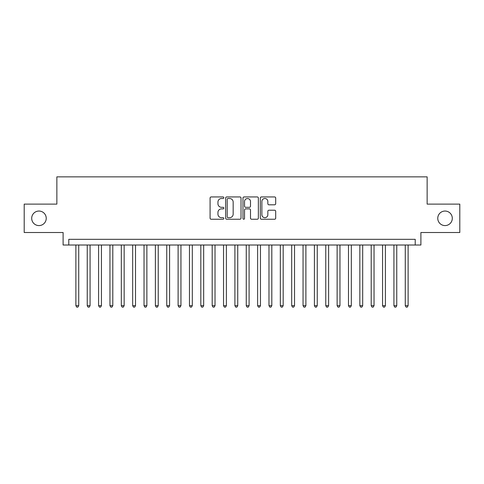 <?xml version="1.0" encoding="UTF-8"?>
<svg xmlns="http://www.w3.org/2000/svg" width="484" height="484" viewBox="0 0 484 484"><rect width="100%" height="100%" fill="white"/><g stroke="black" fill="none" stroke-linecap="round" stroke-linejoin="round"><path stroke-width="0.73" d="M223.826 197.726A0.78 0.78 0 0 0 223.045 196.946L211.199 196.946A1.113 1.113 0 0 0 210.086 198.059L210.086 218.127A1.113 1.113 0 0 0 211.199 219.246L223.045 219.246A0.78 0.78 0 0 0 223.826 218.466A0.78 0.78 0 0 0 223.045 217.685L221.515 217.685A3.57 3.57 0 0 1 217.945 214.116L217.945 212.446A3.57 3.57 0 0 1 221.515 208.876L223.045 208.876A0.78 0.78 0 0 0 223.826 208.096A0.78 0.78 0 0 0 223.045 207.315L221.515 207.315A3.57 3.57 0 0 1 217.945 203.746L217.945 202.076A3.57 3.57 0 0 1 221.515 198.507L223.045 198.507A0.78 0.78 0 0 0 223.826 197.726M437.766 218.32A7.272 7.272 0 0 0 445.032 225.586A7.272 7.272 0 0 0 452.304 218.32A7.272 7.272 0 0 0 445.032 211.048A7.272 7.272 0 0 0 437.766 218.32M31.696 218.32A7.272 7.272 0 0 0 38.968 225.586A7.272 7.272 0 0 0 46.234 218.32A7.272 7.272 0 0 0 38.968 211.048A7.272 7.272 0 0 0 31.696 218.32M274.585 204.805A1.113 1.113 0 0 0 275.698 203.691L275.698 198.059A1.113 1.113 0 0 0 274.585 196.946L261.427 196.946A1.113 1.113 0 0 0 260.313 198.059L260.313 218.127A1.113 1.113 0 0 0 261.427 219.246L274.585 219.246A1.113 1.113 0 0 0 275.698 218.127L275.698 211.327A1.113 1.113 0 0 0 274.585 210.213L268.953 210.213A1.113 1.113 0 0 0 267.84 211.327L267.84 214.702A2.983 2.983 0 0 1 264.857 217.685A2.983 2.983 0 0 1 261.874 214.702L261.874 201.489A2.983 2.983 0 0 1 264.857 198.507A2.983 2.983 0 0 1 267.84 201.489L267.84 203.691A1.113 1.113 0 0 0 268.953 204.805L274.585 204.805M415.218 245.013L420.899 245.013L420.899 232.514L459.8 232.514L459.8 204.121L427.142 204.121L427.142 176.86L56.858 176.86L56.858 204.121L24.2 204.121L24.2 232.514L63.101 232.514L63.101 245.013L415.218 245.013L415.218 239.332L68.782 239.332L68.782 245.013M241.026 198.059A1.113 1.113 0 0 0 239.907 196.946L226.754 196.946A1.113 1.113 0 0 0 225.641 198.059L225.641 218.127A1.113 1.113 0 0 0 226.754 219.246L239.907 219.246A1.113 1.113 0 0 0 241.026 218.127L241.026 198.059M244.093 196.946L257.246 196.946A1.113 1.113 0 0 1 258.359 198.059L258.359 218.127A1.113 1.113 0 0 1 257.246 219.246L251.613 219.246A1.113 1.113 0 0 1 250.5 218.127L250.5 209.989A1.113 1.113 0 0 0 249.387 208.876L245.654 208.876A1.113 1.113 0 0 0 244.535 209.989L244.535 218.466A0.78 0.78 0 0 1 243.754 219.246A0.78 0.78 0 0 1 242.974 218.466L242.974 198.059A1.113 1.113 0 0 1 244.093 196.946M227.982 198.507A0.78 0.78 0 0 0 227.202 199.287L227.202 216.905A0.78 0.78 0 0 0 227.982 217.685L229.597 217.685A3.57 3.57 0 0 0 233.167 214.116L233.167 202.076A3.57 3.57 0 0 0 229.597 198.507L227.982 198.507M250.5 201.544A2.983 2.983 0 0 0 247.518 198.561A2.983 2.983 0 0 0 244.535 201.544L244.535 206.202A1.113 1.113 0 0 0 245.654 207.315L249.387 207.315A1.113 1.113 0 0 0 250.5 206.202L250.5 201.544M75.879 245.013L75.879 305.664L78.723 305.664L78.723 245.013M78.723 305.664L77.87 307.14L76.732 307.14L75.879 305.664M87.241 245.013L87.241 305.664L90.078 305.664L90.078 245.013M90.078 305.664L89.225 307.14L88.094 307.14L87.241 305.664M98.597 245.013L98.597 305.664L101.44 305.664L101.44 245.013M101.44 305.664L100.587 307.14L99.45 307.14L98.597 305.664M109.959 245.013L109.959 305.664L112.796 305.664L112.796 245.013M112.796 305.664L111.943 307.14L110.812 307.14L109.959 305.664M121.315 245.013L121.315 305.664L124.158 305.664L124.158 245.013M124.158 305.664L123.305 307.14L122.168 307.14L121.315 305.664M132.677 245.013L132.677 305.664L135.514 305.664L135.514 245.013M135.514 305.664L134.661 307.14L133.523 307.14L132.677 305.664M144.032 245.013L144.032 305.664L146.87 305.664L146.87 245.013M146.87 305.664L146.023 307.14L144.885 307.14L144.032 305.664M155.388 245.013L155.388 305.664L158.232 305.664L158.232 245.013M158.232 305.664L157.379 307.14L156.241 307.14L155.388 305.664M166.75 245.013L166.75 305.664L169.588 305.664L169.588 245.013M169.588 305.664L168.734 307.14L167.603 307.14L166.75 305.664M178.106 245.013L178.106 305.664L180.949 305.664L180.949 245.013M180.949 305.664L180.096 307.14L178.959 307.14L178.106 305.664M189.468 245.013L189.468 305.664L192.305 305.664L192.305 245.013M192.305 305.664L191.452 307.14L190.321 307.14L189.468 305.664M200.824 245.013L200.824 305.664L203.667 305.664L203.667 245.013M203.667 305.664L202.814 307.14L201.677 307.14L200.824 305.664M212.186 245.013L212.186 305.664L215.023 305.664L215.023 245.013M215.023 305.664L214.17 307.14L213.039 307.14L212.186 305.664M223.541 245.013L223.541 305.664L226.385 305.664L226.385 245.013M226.385 305.664L225.532 307.14L224.394 307.14L223.541 305.664M234.903 245.013L234.903 305.664L237.741 305.664L237.741 245.013M237.741 305.664L236.888 307.14L235.75 307.14L234.903 305.664M246.259 245.013L246.259 305.664L249.097 305.664L249.097 245.013M249.097 305.664L248.25 307.14L247.112 307.14L246.259 305.664M257.615 245.013L257.615 305.664L260.459 305.664L260.459 245.013M260.459 305.664L259.606 307.14L258.468 307.14L257.615 305.664M268.977 245.013L268.977 305.664L271.814 305.664L271.814 245.013M271.814 305.664L270.961 307.14L269.83 307.14L268.977 305.664M280.333 245.013L280.333 305.664L283.176 305.664L283.176 245.013M283.176 305.664L282.323 307.14L281.186 307.14L280.333 305.664M291.695 245.013L291.695 305.664L294.532 305.664L294.532 245.013M294.532 305.664L293.679 307.14L292.548 307.14L291.695 305.664M303.051 245.013L303.051 305.664L305.894 305.664L305.894 245.013M305.894 305.664L305.041 307.14L303.904 307.14L303.051 305.664M314.412 245.013L314.412 305.664L317.25 305.664L317.25 245.013M317.25 305.664L316.397 307.14L315.266 307.14L314.412 305.664M325.768 245.013L325.768 305.664L328.612 305.664L328.612 245.013M328.612 305.664L327.759 307.14L326.621 307.14L325.768 305.664M337.13 245.013L337.13 305.664L339.968 305.664L339.968 245.013M339.968 305.664L339.115 307.14L337.977 307.14L337.13 305.664M348.486 245.013L348.486 305.664L351.324 305.664L351.324 245.013M351.324 305.664L350.476 307.14L349.339 307.14L348.486 305.664M359.842 245.013L359.842 305.664L362.685 305.664L362.685 245.013M362.685 305.664L361.832 307.14L360.695 307.14L359.842 305.664M371.204 245.013L371.204 305.664L374.041 305.664L374.041 245.013M374.041 305.664L373.188 307.14L372.057 307.14L371.204 305.664M382.56 245.013L382.56 305.664L385.403 305.664L385.403 245.013M385.403 305.664L384.55 307.14L383.413 307.14L382.56 305.664M393.922 245.013L393.922 305.664L396.759 305.664L396.759 245.013M396.759 305.664L395.906 307.14L394.775 307.14L393.922 305.664M405.277 245.013L405.277 305.664L408.121 305.664L408.121 245.013M408.121 305.664L407.268 307.14L406.13 307.14L405.277 305.664"/></g></svg>
